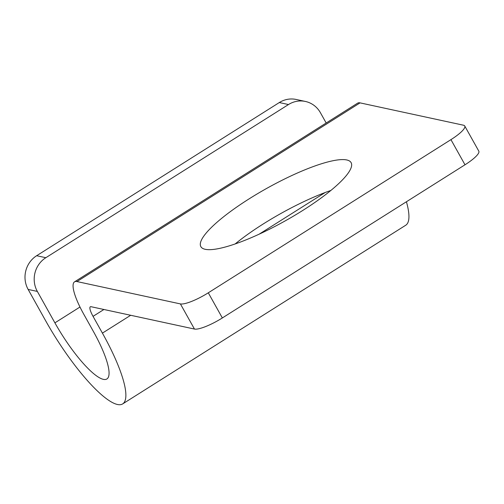 <?xml version="1.0" encoding="UTF-8"?>
<svg xmlns="http://www.w3.org/2000/svg" width="504" height="504" viewBox="0 0 504 504"><rect width="100%" height="100%" fill="white"/><g stroke="black" fill="none" stroke-linecap="round" stroke-linejoin="round"><path stroke-width="0.76" d="M74.56 281.831A41.807 9.759 -122.3 0 1 76.967 281.56L180.407 303.912A24.589 5.336 -29.2 0 0 208.291 292.805L450.941 139.639A24.589 5.336 -29.2 0 0 464.745 125.987A24.589 5.336 -29.2 0 0 463.504 125.219L360.058 102.873A41.807 9.759 -122.3 0 0 357.651 103.137L74.56 281.831A41.807 9.759 -122.3 0 0 83.847 314.37L93.215 331.134A61.482 14.351 -122.3 0 1 106.873 378.983A61.482 14.351 -122.3 0 1 54.905 322.856L79.991 307.018M249.159 198.834A86.071 18.686 150.8 0 1 351.112 162.641A86.071 18.686 150.8 0 1 302.797 210.426A86.071 18.686 150.8 0 1 200.844 246.62A86.071 18.686 150.8 0 1 249.159 198.834M235.148 243.955A86.071 18.686 150.8 0 1 263.214 223.984A86.071 18.686 150.8 0 1 330.863 190.455M464.745 125.987L478.8 151.131A24.589 5.336 150.8 0 1 464.997 164.783L450.941 139.639M326.176 123.008L320.431 112.732A24.589 23.31 102.2 0 0 305.405 101.455L296.207 99.471A24.589 23.31 -77.8 0 0 279.304 102.551L36.653 255.717A24.589 23.31 -77.8 0 0 28.142 289.435L45.706 320.865A90.991 21.244 -122.3 0 0 122.63 403.937A90.991 21.244 -122.3 0 0 102.413 333.119L93.045 316.354A12.298 2.873 -122.3 0 1 90.31 306.785A12.298 2.873 -122.3 0 1 91.016 306.703L194.462 329.055L180.407 303.912M464.997 164.783L222.346 317.948A24.589 5.336 150.8 0 1 194.462 329.055M122.63 403.937L405.72 225.244A90.991 21.244 -122.3 0 0 406.426 201.757M305.405 101.455A24.589 23.31 102.2 0 0 288.496 104.542L45.845 257.702A24.589 23.31 102.2 0 0 37.34 291.419L54.905 322.856M76.967 281.56L360.058 102.873M222.346 317.948L208.291 292.805M93.045 316.354L103.918 309.494M102.413 333.119L130.681 315.277M259.163 234.171L325.149 192.528M279.304 102.551L288.496 104.542M28.142 289.435L37.34 291.419M36.653 255.717L45.845 257.702"/></g></svg>
